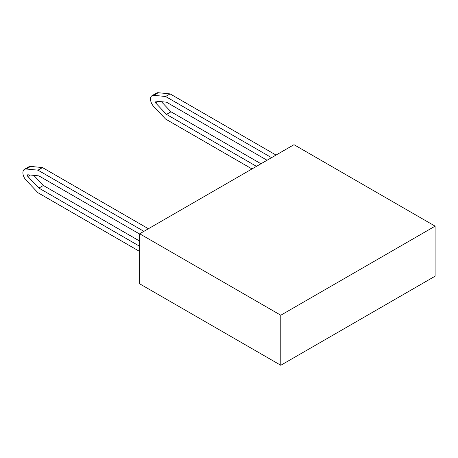 <?xml version="1.0" encoding="UTF-8"?>
<svg xmlns="http://www.w3.org/2000/svg" width="458" height="458" viewBox="0 0 458 458"><rect width="100%" height="100%" fill="white"/><g stroke="black" fill="none" stroke-linecap="round" stroke-linejoin="round"><path stroke-width="0.69" d="M139.69 246.284L38.873 188.078L27.881 176.479A1.122 0.647 60 0 1 27.394 175.345A1.122 0.647 60 0 1 27.623 174.836A1.122 0.647 60 0 1 27.881 174.784L38.873 175.872L139.69 234.078M143.915 231.336L37.98 170.17L26.163 169.002A7.471 4.317 -120 0 0 24.446 169.334A7.471 4.317 -120 0 0 22.9 172.752A7.471 4.317 -120 0 0 26.163 180.275L37.98 192.749L139.69 251.471M267.048 160.243L166.494 102.191L155.502 101.103A1.122 0.647 -120 0 0 155.245 101.149A1.122 0.647 -120 0 0 155.016 101.665A1.122 0.647 -120 0 0 155.502 102.792L166.494 114.397L170.989 111.804L260.974 163.752M251.986 168.939L165.601 119.069L153.785 106.594A7.471 4.317 60 0 1 150.522 99.071A7.471 4.317 60 0 1 152.073 95.653A7.471 4.317 60 0 1 153.785 95.316L165.601 96.489L170.095 93.896L276.031 155.056M152.073 95.653L156.562 93.06A7.471 4.317 60 0 1 158.279 92.722L170.095 93.896M161.405 101.687L170.989 111.804M165.601 96.489L271.542 157.649M166.494 114.397L256.48 166.346M24.446 169.334L28.94 166.741A7.471 4.317 60 0 1 30.652 166.409L42.468 167.576L148.409 228.742M37.98 170.17L42.468 167.576M33.783 175.368L43.361 185.484L139.69 241.097M38.873 188.078L43.361 185.484M139.69 233.775L139.69 283.811L280.788 365.278L280.788 315.236L139.69 233.775L294.002 144.682L435.1 226.149L280.788 315.236M280.788 365.278L435.1 276.185L435.1 226.149M153.785 95.316L158.279 92.722M155.502 102.792L158.004 101.35M26.163 169.002L30.652 166.409M27.881 176.479L30.383 175.03"/></g></svg>
